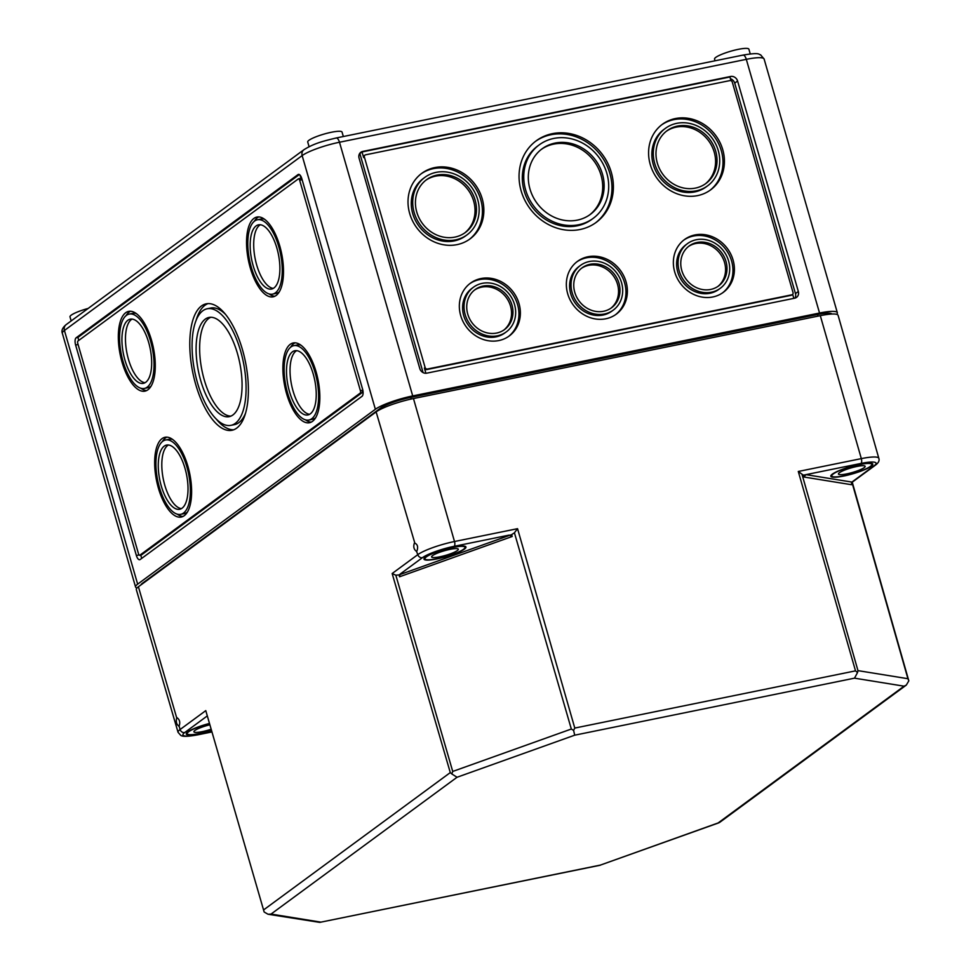 <?xml version="1.0" encoding="UTF-8"?>
<svg xmlns="http://www.w3.org/2000/svg" width="971" height="971" viewBox="0 0 971 971"><rect width="100%" height="100%" fill="white"/><g stroke="black" fill="none" stroke-linecap="round" stroke-linejoin="round"><path stroke-width="1.46" d="M831.892 314.034A24.226 4.163 163.9 0 0 817.521 314.507L410.697 397.406A24.226 4.163 163.9 0 0 380.329 408.269L142.603 583.134A24.226 4.163 163.9 0 0 140.941 584.918M836.686 314.337A29.785 5.122 163.9 0 0 837.342 312.723A29.785 5.122 163.9 0 0 819.536 313.026L412.711 395.925A29.785 5.122 163.9 0 0 375.364 409.276L137.651 584.154A29.785 5.122 163.9 0 0 135.564 587.006A29.785 5.122 163.9 0 0 136.984 588.013M359.064 158.139L419.812 368.604A5.96 5.316 53.7 0 0 426.742 373.167L794.654 298.206A5.96 5.316 53.7 0 0 796.56 297.357A5.96 5.316 53.7 0 0 798.332 291.482L737.584 81.018A5.96 5.316 53.7 0 0 730.653 76.466L362.741 151.427A5.96 5.316 53.7 0 0 360.836 152.265A5.96 5.316 53.7 0 0 359.064 158.139M88.155 308.438A17.866 3.071 163.9 0 0 69.997 316.862L71.174 320.928M362.559 389.08A5.96 2.476 78.5 0 1 362.025 396.314L140.152 559.527A5.96 2.476 78.5 0 1 139.715 559.721A5.96 2.476 78.5 0 1 136.365 555.485L75.617 345.021A5.96 2.476 78.5 0 1 76.151 337.787L298.024 174.574A5.96 2.476 78.5 0 1 298.461 174.379A5.96 2.476 78.5 0 1 301.811 178.628L362.559 389.08M293.788 345.664A37.942 15.791 78.5 0 1 316.849 379.685A37.942 15.791 78.5 0 1 308.948 420.018A37.942 15.791 78.5 0 1 286.676 389.505A37.942 15.791 78.5 0 1 290.997 346.926A37.942 15.791 78.5 0 1 293.788 345.664L297.332 344.936A37.942 15.791 78.5 0 1 300.84 345.13M315.636 417.736A37.942 15.791 78.5 0 1 312.48 419.29L308.948 420.018M290.632 347.217A40.697 16.944 78.5 0 1 293.788 343.6A40.697 16.944 78.5 0 1 295.063 342.824M311.218 422.13A40.697 16.944 78.5 0 1 305.428 419.824M290.244 344.317A40.697 16.944 78.5 0 1 293.242 342.957A40.697 16.944 78.5 0 1 317.966 379.455A40.697 16.944 78.5 0 1 309.494 422.725A40.697 16.944 78.5 0 1 285.608 389.99A40.697 16.944 78.5 0 1 290.244 344.317M257.449 219.762A37.942 15.791 78.5 0 1 280.51 253.783A37.942 15.791 78.5 0 1 272.608 294.116A37.942 15.791 78.5 0 1 250.336 263.602A37.942 15.791 78.5 0 1 254.657 221.024A37.942 15.791 78.5 0 1 257.449 219.762L260.993 219.033A37.942 15.791 78.5 0 1 264.5 219.228M279.296 291.846A37.942 15.791 78.5 0 1 276.14 293.4L272.608 294.116M254.293 221.315A40.697 16.944 78.5 0 1 257.449 217.698A40.697 16.944 78.5 0 1 258.723 216.921M274.878 296.228A40.697 16.944 78.5 0 1 269.088 293.922M253.904 218.414A40.697 16.944 78.5 0 1 256.902 217.055A40.697 16.944 78.5 0 1 281.626 253.552A40.697 16.944 78.5 0 1 273.154 296.823A40.697 16.944 78.5 0 1 249.268 264.088A40.697 16.944 78.5 0 1 253.904 218.414M129.228 314.082A37.942 15.791 78.5 0 1 152.277 348.104A37.942 15.791 78.5 0 1 144.376 388.436A37.942 15.791 78.5 0 1 122.115 357.935A37.942 15.791 78.5 0 1 126.436 315.357A37.942 15.791 78.5 0 1 129.228 314.082L132.76 313.366A37.942 15.791 78.5 0 1 136.28 313.56M151.075 386.167A37.942 15.791 78.5 0 1 147.92 387.72L144.376 388.436M126.072 315.636A40.697 16.944 78.5 0 1 129.216 312.019A40.697 16.944 78.5 0 1 130.49 311.254M146.645 390.56A40.697 16.944 78.5 0 1 140.868 388.242M125.684 312.735A40.697 16.944 78.5 0 1 128.682 311.388A40.697 16.944 78.5 0 1 153.406 347.885A40.697 16.944 78.5 0 1 144.934 391.143A40.697 16.944 78.5 0 1 121.047 358.42A40.697 16.944 78.5 0 1 125.684 312.735M165.568 439.984A37.942 15.791 78.5 0 1 188.617 474.006A37.942 15.791 78.5 0 1 180.715 514.339A37.942 15.791 78.5 0 1 158.455 483.837A37.942 15.791 78.5 0 1 162.776 441.259A37.942 15.791 78.5 0 1 165.568 439.984L169.1 439.268A37.942 15.791 78.5 0 1 172.62 439.462M187.415 512.069A37.942 15.791 78.5 0 1 184.259 513.623L180.715 514.339M162.412 441.538A40.697 16.944 78.5 0 1 165.556 437.921A40.697 16.944 78.5 0 1 166.83 437.144M182.985 516.463A40.697 16.944 78.5 0 1 177.208 514.145M162.023 438.637A40.697 16.944 78.5 0 1 165.021 437.278A40.697 16.944 78.5 0 1 189.746 473.787A40.697 16.944 78.5 0 1 181.274 517.045A40.697 16.944 78.5 0 1 157.387 484.323A40.697 16.944 78.5 0 1 162.023 438.637M230.928 416.122A50.626 21.083 78.5 0 1 202.526 373.119A50.626 21.083 78.5 0 1 208.789 318.415A50.626 21.083 78.5 0 1 210.78 317.262M205.257 319.131A50.626 21.083 78.5 0 1 208.971 317.444A50.626 21.083 78.5 0 1 239.74 362.838A50.626 21.083 78.5 0 1 229.192 416.656A50.626 21.083 78.5 0 1 199.48 375.947A50.626 21.083 78.5 0 1 205.257 319.131M207.211 308.766A59.486 24.761 78.5 0 1 243.345 362.11A59.486 24.761 78.5 0 1 230.964 425.334A59.486 24.761 78.5 0 1 196.057 377.513A59.486 24.761 78.5 0 1 202.83 310.756A59.486 24.761 78.5 0 1 207.211 308.766L210.743 308.05A59.486 24.761 78.5 0 1 225.515 314.386M245.614 413.003A59.486 24.761 78.5 0 1 234.496 424.618L230.964 425.334M196.093 320.381A64.523 26.86 78.5 0 1 204.99 305.258A64.523 26.86 78.5 0 1 208 303.607M233.708 429.777A64.523 26.86 78.5 0 1 216.193 418.999M201.458 305.974A64.523 26.86 78.5 0 1 206.204 303.826A64.523 26.86 78.5 0 1 245.408 361.685A64.523 26.86 78.5 0 1 231.972 430.274A64.523 26.86 78.5 0 1 194.103 378.399A64.523 26.86 78.5 0 1 201.458 305.974M309.615 414.301A32.759 13.643 78.5 0 1 291.737 385.766A32.759 13.643 78.5 0 1 295.961 351.114A32.759 13.643 78.5 0 1 296.653 350.665M292.417 351.83A32.759 13.643 78.5 0 1 294.832 350.737A32.759 13.643 78.5 0 1 314.725 380.122A32.759 13.643 78.5 0 1 307.904 414.945A32.759 13.643 78.5 0 1 288.69 388.594A32.759 13.643 78.5 0 1 292.417 351.83M273.276 288.399A32.759 13.643 78.5 0 1 255.397 259.864A32.759 13.643 78.5 0 1 259.621 225.211A32.759 13.643 78.5 0 1 260.313 224.762M256.077 225.927A32.759 13.643 78.5 0 1 258.492 224.835A32.759 13.643 78.5 0 1 278.386 254.22A32.759 13.643 78.5 0 1 271.564 289.042A32.759 13.643 78.5 0 1 252.351 262.692A32.759 13.643 78.5 0 1 256.077 225.927M145.055 382.72A32.759 13.643 78.5 0 1 127.165 354.184A32.759 13.643 78.5 0 1 131.388 319.532A32.759 13.643 78.5 0 1 132.092 319.083M127.856 320.26A32.759 13.643 78.5 0 1 130.26 319.168A32.759 13.643 78.5 0 1 150.165 348.54A32.759 13.643 78.5 0 1 143.344 383.363A32.759 13.643 78.5 0 1 124.118 357.025A32.759 13.643 78.5 0 1 127.856 320.26M181.395 508.622A32.759 13.643 78.5 0 1 163.504 480.087A32.759 13.643 78.5 0 1 167.728 445.434A32.759 13.643 78.5 0 1 168.432 444.985M164.196 446.162A32.759 13.643 78.5 0 1 166.599 445.07A32.759 13.643 78.5 0 1 186.505 474.443A32.759 13.643 78.5 0 1 179.684 509.265A32.759 13.643 78.5 0 1 160.458 482.927A32.759 13.643 78.5 0 1 164.196 446.162M300.051 175.132L301.423 179.853L299.651 180.218L360.399 390.67A1.991 0.825 78.5 0 1 360.217 393.085L139.788 555.242A1.991 0.825 78.5 0 1 139.642 555.303A1.991 0.825 78.5 0 1 138.525 553.895L77.777 343.431A1.991 0.825 78.5 0 1 77.947 341.015L298.388 178.858A1.991 0.825 78.5 0 1 298.534 178.798A1.991 0.825 78.5 0 1 299.651 180.218M78.772 340.408L77.911 337.435L299.335 174.549M298.692 178.798L300.148 178.506A1.991 0.825 78.5 0 1 300.306 178.433A1.991 0.825 78.5 0 1 301.423 179.853M363.081 393.486L362.159 390.318A1.991 0.825 78.5 0 1 361.989 392.721L141.548 554.878A1.991 0.825 78.5 0 1 141.402 554.951A1.991 0.825 78.5 0 1 141.244 554.939M141.693 558.386L140.734 555.084M343.333 136.523L342.047 132.08A17.866 3.071 163.9 0 0 324.035 134.083A17.866 3.071 163.9 0 0 307.722 141.984L309.081 146.718M750.243 53.915L748.884 49.181A17.866 3.071 163.9 0 0 730.86 51.184A17.866 3.071 163.9 0 0 714.547 59.097L715.032 60.785M364.962 155.105A1.991 1.772 53.7 0 0 364.368 157.059L425.116 367.524A1.991 1.772 53.7 0 0 427.422 369.041L791.802 294.808A1.991 1.772 53.7 0 0 793.028 292.562L732.28 82.098A1.991 1.772 53.7 0 0 729.974 80.581L365.594 154.826A1.991 1.772 53.7 0 0 364.962 155.105L364.234 155.639A1.991 1.772 53.7 0 0 363.652 157.593L362.025 151.962L729.937 77L730.993 80.678M687.456 243.636L686.012 244.692A27.722 24.748 53.7 0 0 682.504 281.687A27.722 24.748 53.7 0 0 718.868 289.346L720.3 288.29A27.722 24.748 53.7 0 0 728.578 260.932A27.722 24.748 53.7 0 0 687.456 243.636A27.722 24.748 53.7 0 0 683.948 280.619A27.722 24.748 53.7 0 0 720.3 288.29M722.57 292.866A32.759 29.251 53.7 0 0 731.624 261.078A32.759 29.251 53.7 0 0 683.754 240.116M733.069 260.01A32.759 29.251 53.7 0 0 684.47 239.57A32.759 29.251 53.7 0 0 680.319 283.289A32.759 29.251 53.7 0 0 723.298 292.344A32.759 29.251 53.7 0 0 733.069 260.01M580.44 265.435L579.007 266.503A27.722 24.748 53.7 0 0 575.5 303.486A27.722 24.748 53.7 0 0 611.851 311.157L613.296 310.089A27.722 24.748 53.7 0 0 621.561 282.731A27.722 24.748 53.7 0 0 580.44 265.435A27.722 24.748 53.7 0 0 576.932 302.43A27.722 24.748 53.7 0 0 613.296 310.089M615.553 314.677A32.759 29.251 53.7 0 0 624.608 282.877A32.759 29.251 53.7 0 0 576.75 261.915M626.052 281.821A32.759 29.251 53.7 0 0 577.454 261.381A32.759 29.251 53.7 0 0 573.303 305.1A32.759 29.251 53.7 0 0 616.282 314.155A32.759 29.251 53.7 0 0 626.052 281.821M473.435 287.246L471.991 288.302A27.722 24.748 53.7 0 0 468.483 325.297A27.722 24.748 53.7 0 0 504.835 332.956L506.279 331.9A27.722 24.748 53.7 0 0 514.545 304.542A27.722 24.748 53.7 0 0 473.435 287.246A27.722 24.748 53.7 0 0 469.915 324.229A27.722 24.748 53.7 0 0 506.279 331.9M508.537 336.476A32.759 29.251 53.7 0 0 517.604 304.688A32.759 29.251 53.7 0 0 469.733 283.726M519.036 303.62A32.759 29.251 53.7 0 0 470.437 283.18A32.759 29.251 53.7 0 0 466.298 326.899A32.759 29.251 53.7 0 0 509.265 335.954A32.759 29.251 53.7 0 0 519.036 303.62M717.86 286.469A24.821 22.163 53.7 0 0 724.548 262.522A24.821 22.163 53.7 0 0 688.463 246.513M725.992 261.454A24.821 22.163 53.7 0 0 689.179 245.966A24.821 22.163 53.7 0 0 686.036 279.09A24.821 22.163 53.7 0 0 718.589 285.947A24.821 22.163 53.7 0 0 725.992 261.454M610.844 308.268A24.821 22.163 53.7 0 0 617.532 284.321A24.821 22.163 53.7 0 0 581.459 268.324M618.976 283.265A24.821 22.163 53.7 0 0 582.163 267.778A24.821 22.163 53.7 0 0 579.019 300.901A24.821 22.163 53.7 0 0 611.572 307.758A24.821 22.163 53.7 0 0 618.976 283.265M503.828 330.079A24.821 22.163 53.7 0 0 510.528 306.12A24.821 22.163 53.7 0 0 474.443 290.123M511.96 305.064A24.821 22.163 53.7 0 0 475.147 289.576A24.821 22.163 53.7 0 0 472.003 322.7A24.821 22.163 53.7 0 0 504.556 329.557A24.821 22.163 53.7 0 0 511.96 305.064M539.208 144.873L537.776 145.929A45.588 40.697 53.7 0 0 531.999 206.774A45.588 40.697 53.7 0 0 591.8 219.373L593.232 218.317A45.588 40.697 53.7 0 0 606.839 173.324A45.588 40.697 53.7 0 0 539.208 144.873A45.588 40.697 53.7 0 0 533.443 205.706A45.588 40.697 53.7 0 0 593.232 218.317M595.502 222.893A50.626 45.2 53.7 0 0 609.885 173.469A50.626 45.2 53.7 0 0 535.507 141.353M611.329 172.401A50.626 45.2 53.7 0 0 536.223 140.807A50.626 45.2 53.7 0 0 529.814 208.377A50.626 45.2 53.7 0 0 596.218 222.371A50.626 45.2 53.7 0 0 611.329 172.401M589.615 214.894A40.697 36.34 53.7 0 0 601.049 175.266A40.697 36.34 53.7 0 0 541.393 149.352M602.481 174.21A40.697 36.34 53.7 0 0 542.109 148.806A40.697 36.34 53.7 0 0 536.951 203.121A40.697 36.34 53.7 0 0 590.344 214.385A40.697 36.34 53.7 0 0 602.481 174.21M665.378 128.366L663.933 129.422A35.66 31.837 53.7 0 0 659.418 177.013A35.66 31.837 53.7 0 0 706.196 186.869L707.628 185.813A35.66 31.837 53.7 0 0 718.273 150.614A35.66 31.837 53.7 0 0 665.378 128.366A35.66 31.837 53.7 0 0 660.863 175.957A35.66 31.837 53.7 0 0 707.628 185.813M709.898 190.389A40.697 36.34 53.7 0 0 721.319 150.76A40.697 36.34 53.7 0 0 661.676 124.846M722.764 149.704A40.697 36.34 53.7 0 0 662.38 124.3A40.697 36.34 53.7 0 0 657.233 178.615A40.697 36.34 53.7 0 0 710.626 189.867A40.697 36.34 53.7 0 0 722.764 149.704M424.813 177.377L423.368 178.433A35.66 31.837 53.7 0 0 418.853 226.025A35.66 31.837 53.7 0 0 465.631 235.88L467.075 234.824A35.66 31.837 53.7 0 0 477.708 199.625A35.66 31.837 53.7 0 0 424.813 177.377A35.66 31.837 53.7 0 0 420.297 224.969A35.66 31.837 53.7 0 0 467.075 234.824M469.333 239.412A40.697 36.34 53.7 0 0 480.766 199.771A40.697 36.34 53.7 0 0 421.111 173.858M482.199 198.715A40.697 36.34 53.7 0 0 421.827 173.311A40.697 36.34 53.7 0 0 416.668 227.639A40.697 36.34 53.7 0 0 470.061 238.89A40.697 36.34 53.7 0 0 482.199 198.715M705.189 183.992A32.759 29.251 53.7 0 0 714.243 152.204A32.759 29.251 53.7 0 0 666.385 131.243M715.688 151.136A32.759 29.251 53.7 0 0 667.089 130.697A32.759 29.251 53.7 0 0 662.938 174.416A32.759 29.251 53.7 0 0 705.917 183.47A32.759 29.251 53.7 0 0 715.688 151.136M464.624 233.004A32.759 29.251 53.7 0 0 473.69 201.215A32.759 29.251 53.7 0 0 425.82 180.254M475.135 200.16A32.759 29.251 53.7 0 0 426.536 179.708A32.759 29.251 53.7 0 0 422.385 223.427A32.759 29.251 53.7 0 0 465.352 232.494A32.759 29.251 53.7 0 0 475.135 200.16M794.909 298.146A5.96 5.316 53.7 0 0 795.455 293.606L734.707 83.142A5.96 5.316 53.7 0 0 730.435 78.736M423.089 372.609L359.853 153.552A5.96 5.316 53.7 0 0 359.598 153.6M792.664 294.322L793.829 298.364M425.893 373.265L424.388 368.058A1.991 1.772 53.7 0 0 426.706 369.575L791.086 295.33A1.991 1.772 53.7 0 0 791.717 295.05L792.433 294.529M359.853 153.552L362.741 151.427M801.973 474.2L798.283 471.469L855.512 670.864L857.527 672.551L857.963 670.633L801.973 474.2L803.442 475.159L803.976 477.028L805.93 474.649L860.974 463.434A25.282 4.345 -16.1 0 1 874.325 465.595A3.969 3.544 -126.3 0 0 875.587 465.036L851.446 482.769M718.856 822.825L600.406 865.088L719.645 822.413L906.307 685.089L904.062 686.181L854.504 678.171L857.527 672.551M906.307 685.089L908.82 680.853L907.921 678.705L857.963 670.633M852.247 482.199L908.82 680.853M178.798 726.259L179.113 726.114C180.388 722.412 179.696 719.62 177.013 717.703L176.698 717.848C175.775 722.048 176.576 724.803 179.113 726.114L180.108 729.512A29.251 5.025 163.9 0 0 178.057 732.316L180.824 735.448C182.026 736.127 184.684 737.256 197.781 734.829A3.969 1.651 78.5 0 1 197.453 734.816M211.12 730.702A21.835 3.75 -16.1 0 1 186.262 734.003A21.835 3.75 -16.1 0 1 187.791 731.903A21.835 3.75 -16.1 0 1 209.032 723.553M463.349 546.042A21.835 3.75 -16.1 0 1 465.946 547.013A21.835 3.75 -16.1 0 1 446.005 556.674A21.835 3.75 -16.1 0 1 423.987 559.126A21.835 3.75 -16.1 0 1 425.516 557.038A21.835 3.75 -16.1 0 1 443.723 549.525A21.835 3.75 -16.1 0 1 463.349 546.042M870.708 466.602A21.835 3.75 -16.1 0 1 847.598 475.183A21.835 3.75 -16.1 0 1 830.812 476.239A21.835 3.75 -16.1 0 1 832.341 474.139A21.835 3.75 -16.1 0 1 855.305 465.352A21.835 3.75 -16.1 0 1 872.783 464.126A21.835 3.75 -16.1 0 1 870.708 466.602M264.1 911.842L205.779 710.626L264.1 911.842M854.504 678.171L574.711 735.181L573.606 730.41L574.783 728.068L517.555 528.673L514.424 532.8L511.668 534.596L512.215 536.478L509.18 535.106L454.137 546.321A25.282 4.345 -16.1 0 0 422.446 557.657A3.969 3.544 53.7 0 1 417.821 554.635A29.251 5.025 -16.1 0 1 454.501 541.515A3.969 1.651 78.5 0 1 454.137 546.321M574.711 735.181L457.038 777.261L451.818 773.96L452.729 771.447L571.324 729.027L573.606 730.41M452.729 771.447L395.828 575.208L392.15 573.521L450.289 772.588L451.818 773.96M416.838 551.249C418.392 546.928 417.591 544.173 414.423 542.983C413.136 546.685 413.84 549.489 416.51 551.394L417.821 554.635L392.15 573.521M414.751 542.838L376.129 411.91A29.785 5.122 -16.1 0 1 413.464 398.547L454.501 541.515L517.555 528.673M803.442 475.159L805.93 474.649L851.907 482.077L851.433 484.699L803.976 477.028M600.406 865.088L319.762 922.377L268.045 914.257L264.161 912.012M395.828 575.208L399.008 574.893L399.554 576.774L400.028 574.152L422.446 557.657M511.668 534.596L399.008 574.893M413.464 398.547L820.301 315.66A29.785 5.122 -16.1 0 1 838.107 315.357L878.828 458.324C879.629 460.521 878.561 462.766 875.587 465.036M376.129 411.91L138.404 586.775A29.785 5.122 163.9 0 0 136.328 589.64L178.057 732.316M457.038 777.261L271.043 914.075L268.045 914.257M211.071 730.532A20.852 3.581 -16.1 0 1 187.221 733.724A20.852 3.581 -16.1 0 1 209.081 723.723M210.731 729.367A13.897 2.391 -16.1 0 1 193.897 731.794A13.897 2.391 -16.1 0 1 209.42 724.888M463.543 549.283A20.852 3.581 -16.1 0 1 441.599 557.682A20.852 3.581 -16.1 0 1 424.934 558.847A20.852 3.581 -16.1 0 1 443.978 549.622A20.852 3.581 -16.1 0 1 465 547.292A20.852 3.581 -16.1 0 1 463.543 549.283M457.353 550.545A13.897 2.391 -16.1 0 1 442.727 556.152A13.897 2.391 -16.1 0 1 431.61 556.929A13.897 2.391 -16.1 0 1 444.305 550.775A13.897 2.391 -16.1 0 1 458.324 549.222A13.897 2.391 -16.1 0 1 457.353 550.545M870.368 466.396A20.852 3.581 -16.1 0 1 848.436 474.795A20.852 3.581 -16.1 0 1 831.771 475.96A20.852 3.581 -16.1 0 1 850.802 466.735A20.852 3.581 -16.1 0 1 871.824 464.405A20.852 3.581 -16.1 0 1 870.368 466.396M864.178 467.658A13.897 2.391 -16.1 0 1 849.552 473.253A13.897 2.391 -16.1 0 1 838.446 474.03A13.897 2.391 -16.1 0 1 851.13 467.888A13.897 2.391 -16.1 0 1 865.149 466.323A13.897 2.391 -16.1 0 1 864.178 467.658M742.524 55.298A5.96 2.476 78.5 0 1 742.961 55.104A5.96 2.476 78.5 0 1 746.311 59.34L819.536 313.026M335.699 138.185A5.96 2.476 78.5 0 1 336.136 137.991L742.961 55.104C760.584 52.106 758.485 54.619 760.596 54.813L764.116 59.037A29.785 5.122 -16.1 0 0 746.311 59.34L339.486 142.239L412.711 395.925M410.697 397.406L411.158 399.045M380.329 408.269L380.608 409.264M817.521 314.507L817.983 316.133M137.651 584.154L64.426 330.468L302.151 155.591A29.785 5.122 -16.1 0 1 339.486 142.239A5.96 2.476 78.5 0 0 336.136 137.991C324.168 140.977 314.859 142.907 303.923 149.716A5.96 5.316 53.7 0 0 302.151 155.591L375.364 409.276M141.548 554.878L139.788 555.242M361.989 392.721L360.217 393.085M362.159 390.318L360.399 390.67M298.934 174.392L298.024 174.574M77.911 337.435L76.151 337.787M78.093 344.511L75.617 345.021M139.011 554.939L136.365 555.485M363.652 157.593L364.368 157.059M424.388 368.058L425.116 367.524M791.086 295.33L791.802 294.808M426.706 369.575L427.422 369.041M729.937 77L730.653 76.466M734.707 83.142L737.584 81.018M795.455 293.606L798.332 291.482M64.426 330.468A29.785 5.122 163.9 0 0 62.35 333.32C61.258 330.504 62.545 327.591 66.21 324.581A5.96 5.316 53.7 0 0 64.426 330.468M904.062 686.181L718.079 822.995M855.512 670.864L574.783 728.068M798.283 471.469L861.326 458.628A3.969 1.651 78.5 0 1 860.974 463.434M851.907 482.077L874.325 465.595M206.884 716.222L184.721 732.535A25.282 4.345 163.9 0 0 198.072 734.695A3.969 1.651 78.5 0 1 197.781 734.829L211.508 732.025M184.721 732.535A3.969 3.544 -126.3 0 1 180.108 729.512L205.779 710.626M211.496 731.964L198.072 734.695M571.324 729.027L514.424 532.8M512.215 536.478L399.554 576.774M820.301 315.66L861.326 458.628A29.251 5.025 -16.1 0 1 878.828 458.324M138.404 586.775L176.698 717.848M271.043 914.075L320.612 922.098M450.289 772.588L263.93 909.681M907.921 678.705L851.968 482.405M298.534 178.798L300.306 178.433M139.642 555.303L141.402 554.951M135.564 587.006L62.35 333.32M66.21 324.581L303.923 149.716M764.116 59.037L837.342 312.723M319.762 922.377L600.381 865.197M186.905 732.656L187.221 733.724M424.63 557.779L424.934 558.847M464.684 546.212L465 547.292M831.455 474.892L831.771 475.96M871.521 463.325L871.824 464.405"/></g></svg>
